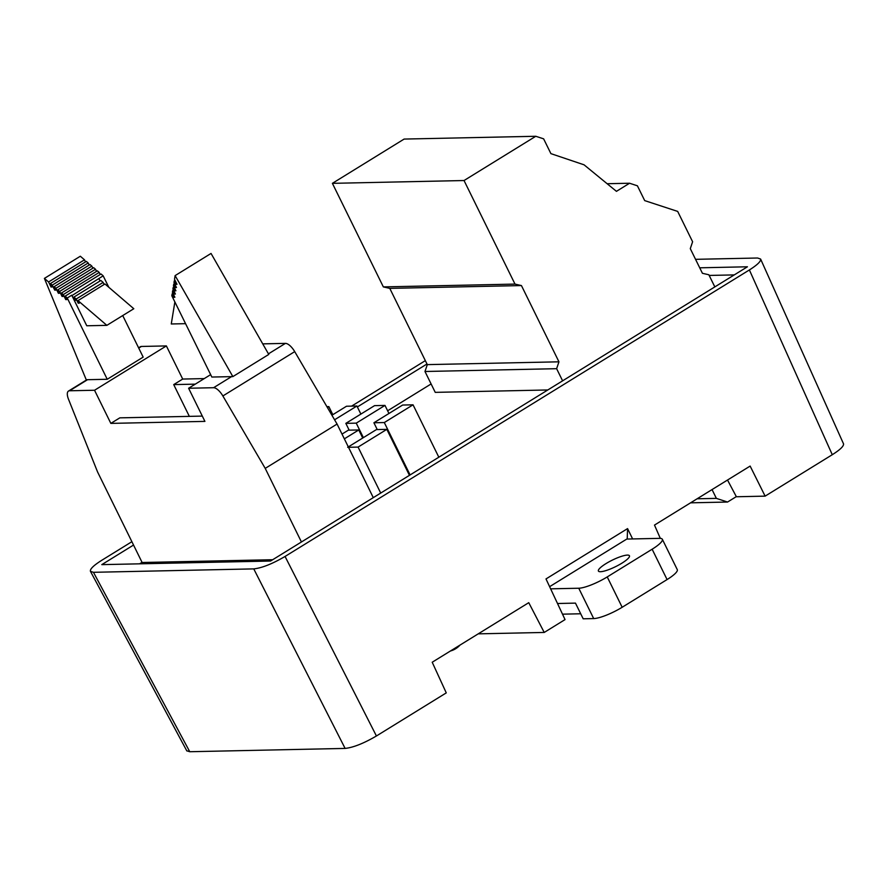 <?xml version="1.0" encoding="UTF-8"?>
<svg xmlns="http://www.w3.org/2000/svg" width="888" height="888" viewBox="0 0 888 888"><rect width="100%" height="100%" fill="white"/><g stroke="black" fill="none" stroke-linecap="round" stroke-linejoin="round"><path stroke-width="1.33" d="M547.807 389.965L435.242 392.363L424.975 371.495L427.295 364.624L558.952 361.816L521.434 285.57L389.776 288.378L427.295 364.624M301.432 541.98L265.223 468.387L222.866 395.959A11.533 4.662 -121.7 0 0 213.575 387.712L188.611 388.245L204.917 421.389L110.845 423.387L94.539 390.254L69.575 390.776A11.533 4.662 -121.7 0 0 68.487 391.075A11.533 4.662 -121.7 0 0 68.509 399.256L97.569 471.961L142.124 562.504L272.683 559.718M431.102 383.96L387.623 410.789M142.036 562.326L139.594 563.825M727.516 480.031L736.385 496.758L765.123 496.137L832.278 454.712L749.383 269.952C757.364 264.902 761.105 261.261 760.605 259.041L757.575 258.008L695.548 259.329M133.533 545.054L101.798 564.635L270.551 561.038L747.43 266.788L699.722 267.81M734.276 274.903L709.179 275.435M131.879 541.702L101.643 560.361C93.54 565.49 89.821 569.153 90.454 571.35L93.451 572.305L253.757 568.886C261.96 567.998 272.394 563.858 285.059 556.454L376.423 735.986L446.264 692.884L432.212 662.237L528.76 602.675L544.222 632.445L478.221 633.854M660.317 538.372L654.489 525.086L750.138 466.078L765.123 496.137M425.33 360.639L351.604 406.127M376.423 735.986C363.747 743.389 353.313 747.53 345.11 748.418L253.757 568.886M93.451 572.305L189.755 751.725L345.11 748.418M189.755 751.725L186.769 750.782M749.383 269.952L285.059 556.454M426.984 363.991L357.376 406.937M843.5 443.789C844 446.02 840.259 449.661 832.278 454.712M549.628 586.668L627.228 538.783L627.572 528.604L545.998 578.932L565.046 619.591L544.222 632.445M627.572 528.604L632.611 538.927M450.46 650.982A23.066 20.535 88.8 0 0 460.051 645.065M697.113 498.79L716.372 498.379L727.538 502.042L690.575 502.83M712.043 489.577L716.372 498.379M727.538 502.042L736.319 496.625M87.535 379.698L107.237 379.276L67.244 297.991L65.113 296.159L66.8 299.578L65.745 299.6L63.27 294.583L61.439 293.018L63.126 296.426L62.071 296.448L59.607 291.442L57.764 289.865L59.441 293.273L58.397 293.295L55.933 288.289L54.09 286.713L55.766 290.121L54.723 290.143L52.248 285.126L50.416 283.55L52.092 286.968L51.038 286.991L48.574 281.973L44.4 278.399L86.225 379.731L87.535 379.698L69.575 390.776M94.539 390.254L166.378 345.92L141.414 346.453A11.533 4.662 -121.7 0 0 140.337 346.753L138.595 347.819M122.722 315.562L143.168 357.109L107.237 379.276M202.32 416.095L119.825 417.848L110.845 423.387M265.223 468.387L337.074 424.053L294.716 351.626A11.533 4.662 -121.7 0 0 285.425 343.379L262.737 343.867M231.535 376.634L211.832 377.045L171.828 295.76L172.139 293.884L173.815 297.291L174.869 297.28L172.405 292.263L172.672 290.642L174.348 294.061L175.402 294.039L172.927 289.022L173.193 287.401L174.881 290.809L175.924 290.787L173.46 285.781L173.726 284.16L175.402 287.568L176.457 287.546L173.993 282.539L174.248 280.919L175.935 284.327L176.978 284.304L174.514 279.298L175.114 275.613L232.856 376.601L231.535 376.634L213.575 387.712M188.611 388.245L210.645 374.647M189.344 416.372L173.715 384.604L195.26 384.138M204.24 378.599L182.695 379.054L166.378 345.92M173.715 384.604L182.695 379.054M373.282 497.646L337.074 424.053M175.114 275.613L211.044 253.446L268.775 354.434L232.856 376.601M172.949 293.384L172.139 293.884M174.869 301.931L171.273 323.976L185.57 323.665M175.069 280.408L174.248 280.919M176.745 283.827L175.935 284.327M174.636 296.792L173.815 297.291M173.482 290.143L172.672 290.642M175.158 293.551L174.348 294.061M174.015 286.902L173.193 287.401M175.691 290.309L174.881 290.809M174.536 283.661L173.726 284.16M176.224 287.068L175.402 287.568M71.739 295.216L86.769 325.774L106.86 325.352L78.011 300.61L79.276 303.174L78.222 303.197L76.179 299.034L73.926 297.091L75.524 300.344L74.47 300.366L71.739 295.216L67.244 297.991M108.802 287.279L103.163 275.824L72.083 295.515M103.163 275.824L101.032 273.992L65.113 296.159M66.556 299.101L65.745 299.6M100.222 274.503L99.201 272.416L63.27 294.583M99.201 272.416L97.369 270.851L61.439 293.018M62.882 295.948L62.071 296.448M96.548 271.351L95.527 269.275L59.607 291.442M95.527 269.275L93.684 267.699L57.764 289.865M59.207 292.796L58.397 293.295M92.874 268.198L91.853 266.123L55.933 288.289M91.853 266.123L90.01 264.546L54.09 286.713M55.533 289.643L54.723 290.143M89.2 265.046L88.178 262.97L52.248 285.126M88.178 262.97L86.336 261.394L50.416 283.55M51.859 286.491L51.038 286.991M85.526 261.893L84.504 259.818L48.574 281.973M84.504 259.818L80.32 256.232L44.4 278.399M78.011 300.61L104.962 283.982L133.799 308.724L106.86 325.352M79.043 302.686L78.222 303.197M104.14 284.482L103.119 282.406L76.179 299.034M103.119 282.406L100.866 280.475L73.926 297.091M75.291 299.866L74.47 300.366M100.055 280.974L99.023 278.899M521.434 285.57L514.996 284.093L464.036 180.53L535.775 136.275L543.623 138.839L550.904 153.635L584.071 164.824L616.439 191.342L629.57 183.239L637.418 185.814L644.699 200.61L677.677 211.411L692.607 241.758L690.287 248.64L702.419 273.293L708.846 274.769L714.829 286.902M562.604 380.83L556.621 368.687L558.952 361.816M556.621 368.687L424.975 371.495M514.996 284.093L383.35 286.902L332.389 183.339L404.118 139.072L535.775 136.275M389.776 288.378L383.35 286.902M464.036 180.53L332.389 183.339M629.57 183.239L607.126 183.716M384.304 422.544L373.904 422.766L402.641 405.039L413.042 404.817L384.304 422.544L410.09 474.936M413.042 404.817L438.827 457.209M373.904 422.766L377.245 429.559M358.086 447.086L347.674 447.308L376.423 429.581L386.824 429.359L358.086 447.086L380.708 493.062M386.824 429.359L409.446 475.335M342.013 434.088L348.351 430.169L358.763 429.959L362.726 438.028M358.763 429.959L344.344 438.85M356.243 423.143L345.832 423.365L374.57 405.638L384.981 405.416L356.243 423.143L363.37 437.629M384.981 405.416L388.955 413.486M345.832 423.365L349.173 430.158M326.895 406.649L328.849 406.615L332.822 414.685M328.849 406.615L327.394 407.514M331.912 415.24L346.509 406.238L356.909 406.016L360.883 414.086M356.909 406.016L334.576 419.791M607.237 576.923L652.136 549.217L667.077 579.564L622.166 607.27L607.237 576.923A23.066 4.873 153.8 0 1 578.765 588.233L550.638 588.833M578.765 588.233L593.695 618.581A23.066 4.873 -26.2 0 0 622.166 607.27M593.695 618.581L583.183 618.803L575.468 603.119L557.509 603.507M562.504 614.163L580.708 613.775M667.077 579.564A23.066 4.873 -26.2 0 0 677.267 569.596L662.326 539.249A23.066 4.873 153.8 0 1 652.136 549.217M626.784 539.06L659.595 538.361A23.066 4.873 153.8 0 1 662.326 539.249M621.8 563.236A17.305 3.652 153.8 0 1 598.401 571.04A17.305 3.652 153.8 0 1 612.309 560.128A17.305 3.652 153.8 0 1 629.448 555.766A17.305 3.652 153.8 0 1 621.8 563.236M138.739 348.107L141.414 346.453M222.866 395.959L294.716 351.626M268.442 353.857L285.425 343.379M843.589 443.989L760.694 259.229M186.857 750.959L90.554 571.539M68.487 391.075L86.913 379.709"/></g></svg>
